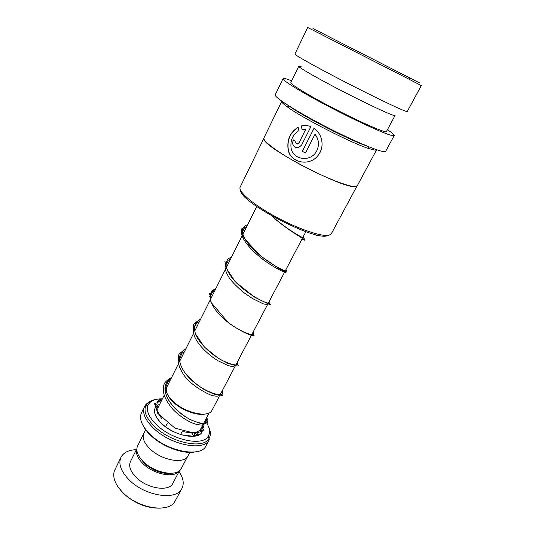 <?xml version="1.0" encoding="UTF-8"?>
<svg xmlns="http://www.w3.org/2000/svg" width="535" height="535" viewBox="0 0 535 535"><rect width="100%" height="100%" fill="white"/><g stroke="black" fill="none" stroke-linecap="round" stroke-linejoin="round"><path stroke-width="0.8" d="M171.581 473.288C162.292 474.231 153.231 470.947 144.396 463.43L139.327 456.79M187.578 456.556L181.138 468.774C177.052 477.013 155.13 473.301 143.768 462.039C137.869 456.188 135.75 450.972 137.395 446.397L143.54 434.019M205.279 414.016C197.716 415.949 182.836 410.746 174.229 403.036C171.039 400.227 168.859 397.478 167.689 394.783M178.436 363.767L166.786 387.166C165.088 391.252 167.475 396.261 173.955 402.193C186.267 413.408 208.924 417.989 211.987 410.291L219.149 396.669M194.633 452.008C182.957 454.182 162.854 446.825 151.311 435.978C147.58 432.534 144.845 429.09 143.106 425.639M155.09 407.891L157.992 407.884M158.734 406.212L156.414 406.139M155.805 399.484C150.602 400.314 147.219 402.474 145.66 405.978L144.51 406.6L141.474 412.779C138.826 419.032 142.002 426.502 150.997 435.196C168.331 451.848 201.234 457.666 206.015 445.802L209.252 439.723C204.557 451.433 171.621 445.454 154.18 428.849C145.132 420.182 141.909 412.766 144.51 406.6C145.828 404.012 148.228 402.186 151.713 401.11M196.485 432.066L198.03 435.323M196.552 432.039L197.883 435.383M162.406 398.849C154.836 398.762 150.027 400.916 147.981 405.296C146.001 410.987 149.105 417.708 157.297 425.472C173.26 440.566 203.26 446.424 208.282 436.152C210.248 432.761 209.86 428.635 207.119 423.773M189.845 452.349L187.999 455.86C184.501 464.34 162.011 460.588 150.261 449.132C144.075 443.074 141.942 437.79 143.855 433.276L145.721 429.531M191.617 432.761L193.349 435.49M205.915 421.861L205.065 420.684M202.156 429.123L201.247 427.967M191.851 432.761L193.683 436.333M160.547 508.136C147.105 508.538 134.666 503.582 123.224 493.263L117.513 486.121M136.378 449.674C128.701 449.955 123.565 452.476 120.977 457.244L114.276 471.148C112.477 477.655 115.339 484.81 122.869 492.608C137.903 508.217 167.642 513.185 174.591 501.997L181.947 488.435C184.294 483.546 183.338 477.909 179.071 471.522M136.826 448.885C135.475 453.326 137.595 458.314 143.173 463.838C154.053 474.645 175.032 478.39 179.446 470.7M136.833 448.758L130.466 461.551C128.467 466.199 130.406 471.509 136.278 477.487C147.419 488.789 169.241 491.973 172.905 483.259L179.546 470.613M120.977 457.244C118.148 463.832 120.89 471.409 129.216 479.975C145.226 496.353 176.744 500.887 181.947 488.435M327.427 235.654C315.342 241.486 239.667 202.043 240.656 190.487M356.985 186.046L331.352 233.715L329.272 235.126C322.585 237.212 298.657 229.261 275.966 216.949C253.229 204.671 237.754 191.37 240.175 187.063L263.849 138.378M356.31 186.354L355.38 186.534C344.386 189.53 263.708 147.62 263.996 139.113M355.534 186.488C349.449 187.21 325.501 177.948 302.128 165.509C278.722 153.077 262.177 140.852 263.949 137.903L281.744 101.302C281.39 102.085 283.242 103.937 287.295 106.873C301.894 117.774 351.468 143.139 368.836 148.596L375.035 150.174L376.593 149.833L357.313 185.678L355.534 186.488M298.129 127.156C290.097 132.326 286.773 139.869 288.158 149.767C290.498 163.429 310.701 166.82 318.633 154.662C324.772 146.57 322.304 133.79 313.971 128.38L302.355 151.351L305.472 153.043L314.995 134.278C318.893 139.475 319.462 145.018 316.7 150.91C311.183 162.439 292.832 160.239 291.093 148.014C290.144 140.411 292.745 134.619 298.904 130.64L298.129 127.156M302.061 129.463L305.746 129.223L298.791 143.072C297.527 144.483 296.497 144.35 295.715 142.671L295.909 141.407L293.133 139.769L292.565 143.808C295.012 148.603 298.082 148.917 301.767 144.758L310.875 126.695C307.652 125.377 304.435 125.13 301.232 125.952L302.061 129.463M367.953 146.436C350.826 140.832 304.121 116.931 289.555 106.318M387.407 129.731C392.195 132.887 394.469 134.82 394.215 135.542L392.69 135.676C386.778 134.807 359.045 122.334 330.804 107.615C302.522 92.896 281.831 80.183 283.028 78.645C283.262 78.224 284.587 78.377 286.987 79.113L291.729 80.772M394.215 135.542L385.681 151.285L384.036 151.652C377.87 151.331 350.104 139.394 322.11 124.715C294.069 110.049 273.793 96.868 275.251 94.775L283.028 78.645M298.784 66.26L290.859 82.564C289.85 83.901 307.612 94.802 331.72 107.354C355.795 119.907 379.676 130.687 385.026 131.577L386.464 131.483L395.051 115.52L393.72 115.399C388.597 114.015 364.743 102.773 340.454 90.188C316.138 77.602 298.008 67.109 298.784 66.26L301.867 66.962M405.891 111.293C400.387 109.555 372.708 96.26 344.092 81.48C315.443 66.701 294.103 54.704 294.892 54.028L307.692 27.486L409.462 79.441L421.286 85.613L407.242 111.521L405.891 111.293M419.574 82.912L312.975 28.536M297.065 144.055L298.904 143.092L305.746 129.223M293.267 139.849L292.705 143.855C293.26 146.001 294.531 147.279 296.53 147.693M308.08 125.812L301.232 125.952M301.372 125.992L302.175 129.437M298.155 127.27C290.231 132.466 286.947 139.989 288.311 149.84C290.645 163.436 310.708 166.76 318.626 154.628C320.652 151.753 321.796 148.569 322.07 145.065M314.025 128.427L302.355 151.351M305.492 153.01L302.435 151.345M317.228 149.807C319.382 144.196 318.659 139.02 315.055 134.278L314.995 134.278M285.162 271.105C289.154 274.248 280.066 271.405 266.718 262.117C253.396 252.921 240.75 239.439 241.659 231.889C240.75 239.439 253.396 252.921 266.718 262.117C280.066 271.405 289.154 274.248 285.162 271.105M162.058 399.551L156.969 402.246M155.973 403.53L155.478 404.527M203.206 429.672L202.123 431.391M316.901 234.925L316.526 235.527M161.938 418.678C158.099 414.077 156.895 410.184 158.34 407.008L155.839 409.007M200.672 431.899C200.605 432.3 200.378 428.695 200.832 428.749C198.325 432.748 192.64 433.724 183.766 431.685M202.29 425.98L202.725 428.502M202.076 431.785C198.886 440.445 174.958 436.125 162.199 424.115C152.769 414.531 151.953 407.897 159.738 404.206M195.542 432.327L196.713 435.778M193.737 432.641L195.034 436.159M147.981 405.296L145.66 405.978C143.54 411.97 146.784 419.059 155.397 427.258C172.196 443.194 203.848 449.313 209.091 438.426C211.011 435.115 210.783 431.11 208.416 426.408M206.597 417.775C213.545 427.465 190.313 424.696 174.303 407.576C162.861 394.395 161.918 384.464 171.461 377.77M222.139 390.971C227.475 400.247 197.602 391.232 184.408 371.992C177.413 361.272 177.887 353.568 185.852 348.873M237.379 361.994C238.971 366.388 233.902 365.853 222.165 360.396C211.352 354.625 199.04 343.45 195.569 333.967C193.168 326.979 194.86 322.043 200.645 319.161M253.048 332.188C257.174 337.404 242.027 333.679 226.492 321.107C210.877 308.655 204.658 292.953 215.866 288.586M269.179 301.513C273.733 306.107 258.8 301.499 243.017 288.733C227.168 276.08 220.453 260.946 231.535 257.114M285.777 269.934C290.793 273.866 276.08 268.323 260.057 255.355C243.967 242.489 236.731 227.97 247.665 224.713M302.877 237.406C309.758 241.479 289.06 231.735 271.994 216.04M182.281 431.27L180.596 434.527M166.311 391.011L165.529 392.583M164.198 395.251L158.34 407.008M256.726 206.517L242.763 234.557M242.542 234.999L226.272 267.681M226.124 267.981L210.268 299.827M210.201 299.961L194.76 330.978M193.583 333.345L179.773 361.078M369.866 57.218L370.354 56.984M154.762 410.813C154.127 412.391 155.571 418.009 162.265 424.094C167.876 428.996 174.39 432.574 181.813 434.841L193.175 436.272C197.428 435.41 199.715 434.54 200.036 433.664M195.516 432.333L196.666 435.798M208.282 436.152L209.252 439.723M360.804 52.577L360.697 52.042M305.893 231.675L302.736 237.68M302.422 238.282L285.249 270.944M284.894 271.613L268.276 303.218M267.901 303.94L251.804 334.549M251.41 335.298L236.229 364.181M235.407 365.739L220.4 394.288M209.138 412.926L203.608 423.459M203.367 423.927L202.859 424.89M202.518 425.539L200.832 428.749M167.147 423.526L165.496 426.796M289.114 106.037L287.295 106.873M368.454 146.637L368.836 148.596M321.441 32.561L319.629 33.471M409.135 77.435L409.462 79.441M206.283 418.377C206.457 420.891 206.069 422.523 205.119 423.279M204.551 423.981L202.176 425.024C202.959 425.151 198.144 425.178 193.57 423.459C186.615 420.744 179.887 416.217 173.387 409.884C167.388 403.015 164.078 396.89 163.456 391.506C163.369 387.862 163.549 385.574 163.991 384.638C164.379 382.579 166.927 380.178 171.635 377.422M170.197 380.318C168.264 381.836 167.261 382.873 167.194 383.448L165.221 388.938C165.268 394.87 168.298 401.083 174.303 407.576C179.372 412.485 184.776 416.551 190.527 419.768L200.846 423.573L206.129 423.907C207.975 424.222 208.389 423.519 207.379 421.801M185.953 348.673L179.452 353.602L178.603 355.1L178.175 362.095C178.904 366.034 180.669 370.146 183.485 374.44C191.216 386.738 212.943 396.816 213.612 395.773C216.501 396.408 218.494 396.234 219.597 395.265M220.226 394.542L220.915 393.305M184.655 351.274C180.502 354.29 182.502 353.194 181.418 354.344L179.713 359.152C179.653 363.071 181.218 367.351 184.408 371.992C189.778 378.673 196.178 384.404 203.608 389.192C209.566 392.282 213.679 394.081 215.959 394.589L221.737 395.325C223.182 395.472 223.356 394.863 222.266 393.506M200.665 319.114C194.747 322.839 195.435 323.24 194.626 323.548L193.657 324.658L193.489 326.564C193.637 325.942 192.613 331.065 194.606 336.649C198.311 345.282 208.336 354.919 218.126 360.824L227.542 365.338C233.153 366.97 232.912 366.582 235.166 365.693M199.515 321.421C195.716 323.755 196.332 323.976 195.736 324.691C195.469 327.393 196.94 323.976 195.108 325.889C194.272 328.176 194.426 330.864 195.569 333.967L204.27 346.927L218.22 358.249L227.93 363.399L236.965 365.94C238.643 366.221 238.831 365.706 237.52 364.409M244.488 227.723L242.275 232.203M228.044 260.171C228.03 261.481 227.301 262.999 225.844 264.725M225.523 265.213L225.034 266.885C225.121 270.235 226.853 274.388 230.231 279.344C234.457 284.339 239.252 288.947 244.629 293.167L252.533 298.563L263.274 303.873C266.41 304.509 267.928 304.522 267.841 303.92M215.806 288.706L211.659 292.103C211.967 293.996 211.419 295.233 210.001 295.808M209.84 295.922L209.426 296.49M162.533 398.602C159.945 399.237 158.119 400.401 157.036 402.099C157.35 403.912 156.842 405.062 155.498 405.55M201.347 431.498C201.287 430.414 202.003 429.09 203.494 427.532L203.895 425.378M203.802 424.529L203.681 423.947M161.577 400.514L156.855 402.775M155.932 403.631C152.896 406.165 155.705 399.939 155.384 405.557L157.671 413.287L174.972 428.134L195.094 433.377L204.022 430.648L203.474 429.217M203.36 427.759L202.845 425.519M253.075 334.408C255.055 335.973 254.138 336.161 250.32 334.984C244.535 332.977 237.266 328.945 228.525 322.879L210.897 302.208L210.041 294.009C208.637 291.943 208.683 295.989 210.509 293.715M211.445 292.805L214.796 290.739M268.563 303.265C270.697 304.743 271.018 305.164 269.52 304.515L254.386 297.052L235.099 281.617L226.078 267.821C224.847 257.067 223.79 264.397 226.613 261.207M227.97 260.344L230.505 259.181M284.901 271.646L278.494 268.222L260.364 255.83L244.034 238.128L241.044 229.1L246.662 226.72M301.914 239.245C305.993 240.87 304.415 239.927 304.161 239.473L299.319 236.37C292.043 231.969 281.022 224.386 271.272 215.632M205.754 419.38L206.483 420.349"/></g></svg>
